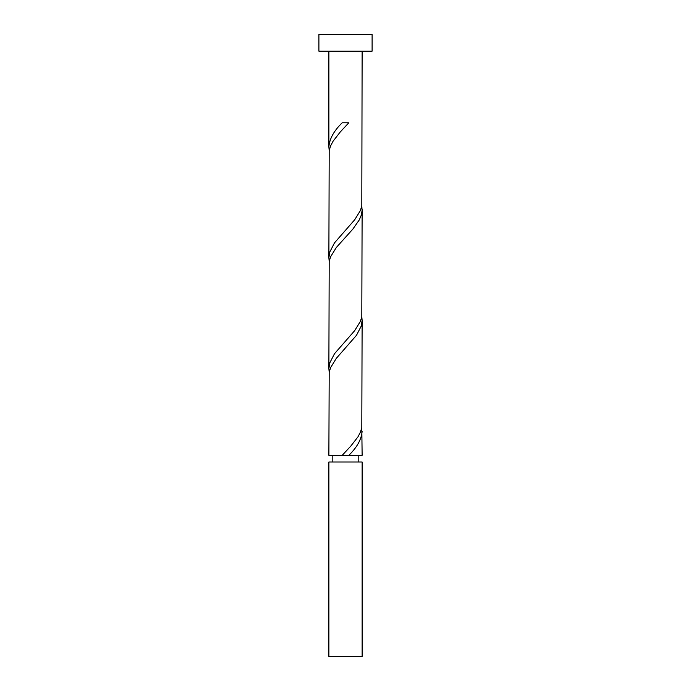 <?xml version="1.0" encoding="UTF-8"?>
<svg xmlns="http://www.w3.org/2000/svg" width="691" height="691" viewBox="0 0 691 691"><rect width="100%" height="100%" fill="white"/><g stroke="black" fill="none" stroke-linecap="round" stroke-linejoin="round"><path stroke-width="1.04" d="M362.127 656.45L328.873 656.45L328.873 462.003L362.127 462.003L362.127 656.45M358.802 462.003L358.802 455.352M345.224 455.352L345.776 455.352M332.198 462.003L332.198 455.352M372.103 51.177L318.897 51.177L318.897 34.55L372.103 34.55L372.103 51.177M362.127 51.177L361.799 205.927L360.382 210.548L354.682 219.781L334.487 242.878L329.737 252.12L328.873 257.821L329.201 150.5L330.618 145.879L333.045 141.258L340.214 132.024L348.808 122.782L342.192 122.782C333.9 130.849 329.46 138.908 328.873 146.958L328.873 51.177M342.192 455.352L328.873 455.352L329.201 372.207L330.618 367.595L336.318 358.353L356.513 335.256L361.263 326.022L362.127 320.322L361.799 427.634L360.382 432.255L357.955 436.876L350.786 446.11L342.192 455.352L362.127 455.352L361.799 427.634M348.808 455.352C357.1 447.293 361.54 439.234 362.127 431.175M362.127 209.459L361.799 316.78L360.382 321.401L354.682 330.635L334.487 353.732L329.737 362.974L328.873 368.674L329.201 261.353L330.618 256.732L336.318 247.499L352.911 229.023L359.363 219.781L361.263 215.16L362.093 210.548L361.799 205.927M328.873 368.674L329.201 372.207M362.127 320.322L361.799 316.78M328.873 257.821L329.201 261.353M328.873 146.958L329.201 150.5"/></g></svg>

